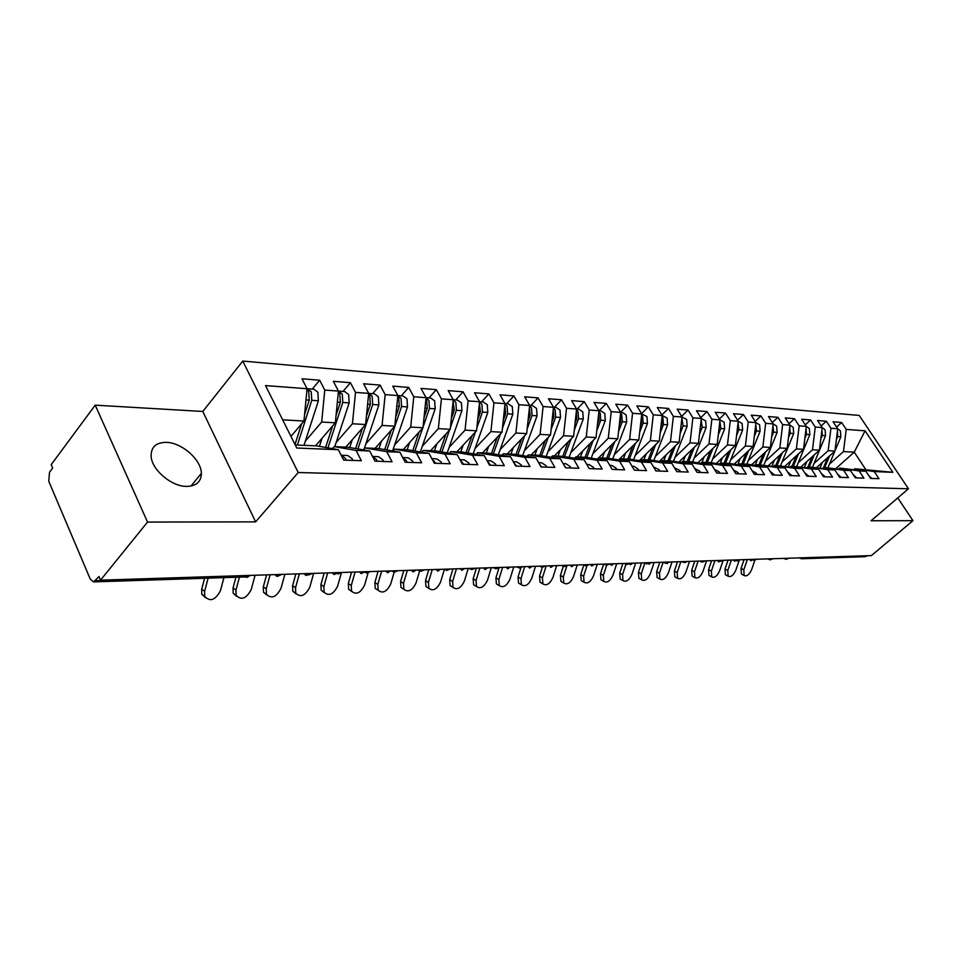 <?xml version="1.0" encoding="UTF-8"?>
<svg xmlns="http://www.w3.org/2000/svg" width="961" height="961" viewBox="0 0 961 961"><rect width="100%" height="100%" fill="white"/><g stroke="black" fill="none" stroke-linecap="round" stroke-linejoin="round"><path stroke-width="1.44" d="M186.698 486.398C196.308 486.098 201.197 481.761 201.354 473.377C201.426 459.899 181.845 442.54 166.289 442.36C156.03 442.432 150.961 447.069 151.117 456.247C151.706 469.809 171.659 486.674 186.698 486.398M95.211 405.158L147.538 522.063L255.626 521.871L202.795 411.464L95.211 405.158L51.197 464.656L52.639 468.043L49.516 472.259L48.759 481.281L90.274 579.123L93.601 581.898L98.983 576.552L100.521 580.168L871.387 555.59L912.95 520.682L897.778 497.918M202.795 411.464L242.761 361.072L859.218 415.44L908.469 488.777L298.222 472.512L242.761 361.072M327.929 447.874L342.789 402.455L342.272 394.034L338.44 391.091L324.782 390.07L319.677 380.208L301.97 378.778L307.076 388.724L303.952 421.026L282.654 419.825M315.52 445.832L335.341 422.804L338.44 391.091L333.347 381.313L350.417 382.694L342.981 391.439M892.877 472.319L874.246 471.563L854.834 468.752L892.877 472.319L865.056 430.816L846.209 429.399L841.608 422.468L833.079 421.783L837.704 428.75L830.929 428.246L826.304 421.23L817.559 420.522L822.208 427.585L815.264 427.068L810.591 419.957L801.618 419.236L806.303 426.384L799.168 425.843L794.483 418.66L785.269 417.915L789.966 425.158L782.65 424.606L777.929 417.314L768.464 416.545L773.197 423.885L765.677 423.32L760.932 415.933L751.202 415.152L755.971 422.588L748.235 422.011L743.466 414.527L733.471 413.71L738.252 421.254L730.3 420.654L725.507 413.074L715.224 412.233L720.041 419.885L711.861 419.26L707.044 411.572L696.473 410.719L701.314 418.467L692.893 417.831L688.052 410.035L677.169 409.158L682.034 417.014L673.373 416.365L668.496 408.449L657.3 407.548L662.189 415.512L653.276 414.84L648.375 406.827L636.843 405.89L641.756 413.975L632.566 413.278L627.641 405.146L615.761 404.185L620.698 412.389L611.232 411.668L606.283 403.416L594.03 402.419L598.991 410.743L589.225 410.011L584.264 401.638L571.627 400.605L576.6 409.062L566.534 408.305L561.548 399.788L548.503 398.743L553.512 407.32L543.109 406.539L538.1 397.89L524.646 396.809L529.667 405.518L518.928 404.713L513.907 395.932L499.996 394.815L505.042 403.656L493.942 402.827L488.897 393.914L474.542 392.749L479.587 401.746L468.127 400.881L463.058 391.824L448.21 390.622L453.28 399.752L441.411 398.863L436.342 389.661L420.978 388.412L426.059 397.698L413.783 396.773L408.689 387.415L392.785 386.13L397.878 395.584L385.169 394.623L380.075 385.097L363.594 383.763L368.688 393.373L355.522 392.388L350.417 382.694M342.068 456.968L343.678 460.091L361.36 460.703L356.038 450.433L369.697 450.985L375.006 461.172L392.064 461.773L386.742 451.682L399.896 452.223L405.206 462.229L421.651 462.794L416.341 452.883L429.026 453.4L434.324 463.238L450.18 463.791L444.895 454.048L457.136 454.553L462.421 464.211L477.725 464.74L472.452 455.178L484.272 455.658L489.545 465.16L504.321 465.665L499.059 456.259L510.483 456.727L515.733 466.061L530.028 466.565L524.79 457.304L535.83 457.76L541.055 466.95L554.869 467.418L549.656 458.325L560.335 458.757L565.548 467.791L578.906 468.259L573.717 459.298L584.06 459.73L589.237 468.62L602.175 469.064L597.009 460.259L607.016 460.667L612.181 469.412L624.71 469.845L619.569 461.172L629.263 461.568L634.404 470.193L646.549 470.614L641.419 462.061L650.825 462.445L655.931 470.938L667.703 471.346L662.61 462.926L671.739 463.298L676.82 471.659L688.232 472.055L683.163 463.767L692.016 464.127L697.073 472.368L708.149 472.752L703.116 464.583L711.705 464.932L716.726 473.052L727.489 473.425L722.48 465.364L730.816 465.713L735.814 473.713L746.265 474.073L741.279 466.133L749.388 466.469L754.349 474.35L764.5 474.71L759.55 466.878L767.431 467.202L772.368 474.986L782.23 475.323L777.317 467.611L784.969 467.923L789.882 475.587L799.48 475.923L794.579 468.307L802.027 468.608L806.916 476.175L816.249 476.5L811.384 468.992L818.628 469.292L823.481 476.752L832.562 477.076L827.733 469.665L834.785 469.953L839.614 477.317L848.455 477.629L843.65 470.313L850.521 470.59L855.314 477.857L863.927 478.158L859.146 470.938L865.849 471.214L870.606 478.398L878.991 478.686L874.246 471.563M343.666 460.091L338.344 449.712L296.781 448.018L265.512 385.589L313.935 389.241L317.863 392.232L318.379 400.773L304 445.339M305.346 441.159L321.671 422.035L335.341 422.804M324.782 390.07L321.671 422.035M295.255 444.967L316.553 445.88L338.344 449.712M336.158 442.48L352.411 423.765L365.6 424.522L345.804 447.117M355.522 392.388L352.411 423.765M357.924 448.943L372.7 404.509L378.85 404.929L378.322 396.701L374.406 393.806L368.688 393.373L365.6 424.522M356.038 450.433L334.272 446.625L332.482 448.679M334.272 446.625L347.93 447.213L369.697 450.985M365.889 443.766L382.07 425.447L394.791 426.167L375.042 448.367M385.169 394.623L382.07 425.447M386.887 449.988L401.566 406.503L407.5 406.911L406.983 398.815L403.079 395.968L397.878 395.572L394.791 426.167M386.742 451.682L365 447.934L363.282 449.88M365 447.934L378.178 448.499L399.896 452.223M394.599 445.003L410.695 427.068L422.984 427.765L403.272 449.568M413.783 396.773L410.695 427.068M423.056 427.08L429.447 408.425L435.177 408.809L434.66 400.857L430.768 398.058L426.059 397.698L422.984 427.765M416.341 452.883L394.647 449.195L392.989 451.033M394.647 449.195L407.356 449.736L429.026 453.4M422.323 446.204L438.348 428.63L450.216 429.303L430.564 450.721M441.411 398.863L438.348 428.63M450.409 427.501L456.391 410.275L461.929 410.659L461.412 402.839L457.52 400.076L453.28 399.752L450.216 429.303M444.895 454.048L423.248 450.409L421.651 452.15M423.248 450.409L435.513 450.937L457.136 454.553M449.135 447.37L465.064 430.144L476.548 430.792L456.943 451.838M468.127 400.881L465.064 430.144M476.836 427.969L482.446 412.077L487.804 412.437L487.287 404.749L483.407 402.022L479.587 401.734L476.548 430.792M472.452 455.178L450.865 451.586L449.328 453.244M450.865 451.586L462.721 452.09L484.272 455.658M475.058 448.487L490.903 431.609L502.002 432.234L482.47 452.931M493.942 402.827L490.903 431.609M502.399 428.486L507.636 413.807L512.826 414.167L512.309 406.599L508.453 403.92L505.042 403.656L502.002 432.234M499.059 456.259L477.557 452.715L476.067 454.301M477.557 452.715L489.005 453.208L510.483 456.727M500.152 449.58L515.901 433.015L526.652 433.627L507.192 453.976M518.928 404.713L515.901 433.015M527.145 429.038L532.034 415.488L537.055 415.837L536.538 408.389L532.694 405.746L529.667 405.518L526.652 433.627M524.79 457.304L503.348 453.808L501.918 455.322M503.348 453.808L514.435 454.289L535.83 457.76M524.442 450.649L540.106 434.384L550.509 434.973L531.121 454.997M543.109 406.539L540.106 434.384M551.085 429.615L555.662 417.11L560.527 417.446L560.011 410.119L556.179 407.512L553.512 407.32L550.509 434.973M549.656 458.325L528.31 454.877L526.916 456.307M528.31 454.877L539.025 455.334L560.335 458.757M547.986 451.67L563.542 435.717L573.621 436.282L554.317 455.982M566.534 408.305L563.542 435.717M574.282 430.228L578.546 418.696L583.267 419.02L582.75 411.801L578.93 409.23L576.6 409.062L573.621 436.282M573.717 459.298L552.455 455.898L551.109 457.28M552.455 455.898L562.834 456.343L584.06 459.73M570.786 452.679L586.246 437.003L596.024 437.555L576.804 456.931M589.225 410.011L586.246 437.003M596.757 430.852L600.733 420.221L605.31 420.534L604.805 413.422L600.997 410.9L598.991 410.743L596.024 437.555M597.009 460.259L575.843 456.895L574.546 458.205M575.843 456.895L585.898 457.316L607.016 460.667M592.901 453.64L608.265 438.24L617.743 438.781L598.619 457.856M611.232 411.668L608.265 438.24M618.56 431.501L622.26 421.699L626.692 422.011L626.188 415.008L622.404 412.509L620.698 412.389L617.743 438.781M619.569 461.172L598.499 457.856L597.237 459.118M598.499 457.856L608.253 458.277L629.263 461.568M614.367 454.589L629.623 439.453L638.813 439.97L618.632 459.899M632.566 413.278L629.623 439.453M639.702 432.162L643.137 423.14L647.45 423.441L646.945 416.533L641.756 413.975L638.813 439.97M641.419 462.061L620.458 458.793L619.244 459.995M620.458 458.793L629.911 459.19L650.825 462.445M635.185 455.502L650.345 440.631L659.27 441.135L639.293 460.655M653.276 414.84L650.345 440.631M660.219 432.834L663.414 424.534L667.595 424.822L667.09 418.023L662.189 415.512L659.27 441.135M662.61 462.926L641.756 459.694L640.579 460.848M641.756 459.694L650.933 460.079L671.739 463.298M655.414 456.403L670.466 441.76L679.139 442.252L659.366 461.388M673.373 416.365L670.466 441.76M680.136 433.519L683.103 425.891L687.163 426.179L686.659 419.476L682.034 417.014L679.139 442.252M683.163 463.767L662.429 460.571L661.276 461.688M662.429 460.571L671.319 460.956L692.016 464.127M675.054 457.268L690.01 442.865L698.431 443.345L678.85 462.109M692.893 417.831L690.01 442.865M699.488 434.204L702.227 427.213L706.179 427.489L705.674 420.882L701.314 418.467L698.431 443.345M703.116 464.583L682.478 461.424L681.373 462.493M682.478 461.424L691.127 461.797L711.705 464.932M694.142 458.109L708.99 443.946L717.182 444.402L697.806 462.806M711.861 419.26L708.99 443.946M718.287 434.889L720.822 428.498L724.654 428.762L724.162 422.239L720.041 419.873L717.182 444.402M722.48 465.364L701.962 462.253L700.881 463.274M701.962 462.253L710.359 462.613L730.816 465.713M712.702 458.926L727.453 444.991L735.405 445.436L716.221 463.502M730.3 420.654L727.453 444.991M736.57 435.585L738.901 429.735L742.637 429.999L742.132 423.573L738.252 421.254L735.405 445.436M741.279 466.133L720.882 463.058L719.837 464.043M720.882 463.058L729.039 463.406L749.388 466.469M730.744 459.73L745.4 446L753.136 446.445L734.144 464.175M748.235 422.011L745.4 446M754.337 436.282L756.487 430.948L760.115 431.201L759.622 424.858L755.971 422.588L753.136 446.445M759.55 466.878L739.273 463.839L738.252 464.788M739.273 463.839L747.202 464.175L767.431 467.202M748.307 460.511L762.854 446.997L770.386 447.418L751.586 464.836M765.677 423.32L762.854 446.997M771.635 436.979L773.593 432.126L777.137 432.378L776.644 426.119L773.197 423.885L770.386 447.418M777.317 467.611L757.16 464.595L756.163 465.52M757.16 464.595L784.969 467.923M765.4 461.268L779.839 447.958L787.179 448.367L768.56 465.472M782.65 424.606L779.839 447.958M788.464 437.663L790.254 433.279L793.702 433.519L793.209 427.345L789.966 425.158L787.179 448.367M794.579 468.307L774.542 465.34L773.581 466.217M774.542 465.34L802.027 468.608M782.05 462.001L796.381 448.895L803.528 449.292L785.089 466.109M799.168 425.843L796.381 448.895M804.85 438.36L806.483 434.396L809.835 434.624L809.342 428.534L806.303 426.408L803.528 449.292M811.384 468.992L791.468 466.061L790.531 466.914M791.468 466.061L818.628 469.292M798.255 462.721L812.489 449.796L819.445 450.192L801.186 466.722M815.264 427.068L812.489 449.796M822.208 427.585L819.445 450.192M827.733 469.665L807.937 466.758L807.024 467.587M807.937 466.758L834.785 469.953M814.051 463.43L828.19 450.685L834.965 451.069L816.874 467.322M830.929 428.246L828.19 450.685M837.704 428.75L834.965 451.069M843.65 470.313L823.985 467.442L823.096 468.235M823.985 467.442L850.521 470.59M803.937 557.74L867.266 555.722M867.014 555.938L865.152 556.695L801.762 558.761L803.66 557.969L802.723 557.776M829.451 464.115L843.482 451.55L854.257 452.163L835.95 468.463M846.209 429.399L843.482 451.55M865.056 430.816L854.257 452.163L865.549 469.208M859.146 470.938L839.602 468.103L838.737 468.872M839.602 468.103L865.849 471.214M147.538 522.063L100.521 580.168M908.469 488.777L871.074 520.754L912.95 520.682M255.626 521.871L298.222 472.512M290.967 436.414L303.952 421.026M854.834 468.752L853.981 469.497M841.608 422.468L836.563 427.044M785.714 559.266L788.38 558.233M826.304 421.23L821.138 425.963M810.591 419.957L805.294 424.846M794.483 418.66L789.029 423.717M777.929 417.314L772.332 422.552M760.932 415.933L755.178 421.362M743.466 414.527L737.555 420.149M725.507 413.074L719.429 418.912M707.044 411.572L700.785 417.639M688.052 410.035L681.613 416.329M668.496 408.449L661.877 414.996M648.375 406.827L641.552 413.638M627.641 405.146L620.614 412.245M606.283 403.416L599.087 410.755M584.264 401.638L577.032 409.086M561.548 399.788L554.281 407.38M538.1 397.89L530.82 405.602M513.907 395.932L506.579 403.776M488.897 393.914L481.557 401.89M463.058 391.824L455.694 399.932M436.342 389.661L428.954 397.914M408.689 387.415L401.29 395.836M380.075 385.097L372.652 393.674M319.677 380.208L312.241 389.109M769.833 559.782L772.524 558.737M753.544 560.311L756.247 559.266M736.835 560.864L739.538 559.795M717.603 560.695L718.588 561.873L722.396 560.335M702.047 561.993L704.785 560.9M683.944 562.581L686.695 561.476M665.336 563.194L668.099 562.077M646.212 563.819L648.987 562.678M626.548 564.455L629.335 563.314M606.307 565.116L609.106 563.951M585.477 565.801L588.288 564.612M564.035 566.497L566.846 565.296M541.932 567.218L544.767 566.005M519.168 567.963L522.003 566.726M495.684 568.732L498.531 567.483M471.467 569.525L474.314 568.251M446.469 570.341L449.316 569.044M420.654 571.182L423.513 569.873M393.986 572.059L396.845 570.726M366.417 572.96L369.276 571.603M337.9 573.885L340.771 572.516M308.397 574.846L311.256 573.453M277.837 575.855L280.696 574.426M871.783 478.434L868.492 475.202M742.192 574.51L741.412 574.089L741.051 568.395L744.066 559.65M747.346 559.542L743.802 569.849L744.15 575.531C746.841 576.636 749.352 574.63 751.67 569.525L754.89 560.191M752.223 559.987L750.805 560.816L749.88 559.458M837.692 428.822L840.382 430.828L840.863 436.762L835.001 450.829M824.79 467.466L829.619 455.874M836.358 439.73L837.68 436.546L837.427 430.972M834.845 451.177L827.986 467.611M823.301 468.043L827.625 457.664M822.376 462.385L820.117 467.803M856.659 477.905L853.152 474.59M726.228 575.195L725.387 574.75L725.014 569.02L728.042 560.155M731.345 560.059L727.777 570.486L728.138 576.216C730.913 577.381 733.483 575.363 735.838 570.161L739.213 560.323M736.102 560.731L734.324 561.14L733.94 559.975M841.127 477.365L837.415 473.953M709.855 575.915L708.966 575.423L708.569 569.657L711.608 560.683M714.936 560.575L711.344 571.134L711.729 576.912C714.576 578.138 717.206 576.107 719.609 570.81L723.189 560.311M825.187 476.812L821.247 473.329M693.073 576.636L692.112 576.12L691.704 570.305L694.767 561.224M698.094 561.116L694.491 571.807L694.899 577.621C697.818 578.93 700.509 576.876 702.971 571.471L706.563 560.84M702.923 561.969L700.941 561.753M808.814 476.248L804.657 472.68M675.859 577.381L674.826 576.828L674.406 570.978L677.481 561.777M680.832 561.668L677.205 572.492L677.625 578.342C680.628 579.735 683.391 577.669 685.914 572.143L689.517 561.392M686.238 562.113L683.896 562.581M822.196 427.633L825.067 429.699L825.547 435.705L812.586 466.95M809.306 466.818L814.231 454.913M820.814 439.045L822.28 435.489L821.943 429.699M808.045 466.758L812.189 456.763M806.796 461.64L804.501 467.214M821.391 434.228L821.535 433.051M793.426 466.133L798.447 453.928M809.835 434.624L796.789 466.277M806.483 434.396L806.063 428.39M792.128 466.085L796.345 455.838M790.819 460.884L788.464 466.602M805.414 433.699L805.702 431.333M790.254 433.279L789.738 427.056M777.125 465.448L782.242 452.895M793.702 433.519L780.584 465.592M775.803 465.388L780.08 454.889M774.41 460.103L772.007 465.989M789.029 432.955L789.413 429.771M773.593 432.126L772.98 425.675M760.379 464.74L765.605 451.85M777.137 432.378L763.935 464.884M759.022 464.68L763.394 453.892M772.212 432.114L772.68 428.234M757.556 459.298L755.106 465.352M791.984 475.659L787.6 472.031M658.201 578.15L657.096 577.549L656.651 571.663L659.739 562.341M663.066 562.353L659.474 573.2L659.895 579.087C662.994 580.564 665.829 578.474 668.4 572.84L672.027 561.945M669.18 562.041L667.09 563.566L666.261 563.158M756.487 430.948L755.766 424.269M743.189 464.007L748.523 450.745M760.115 431.201L746.841 464.163M741.796 463.947L746.241 452.871M754.938 431.249L755.478 426.708M740.246 458.469L737.748 464.716M774.686 475.058L770.073 471.37M640.062 578.942L638.885 578.282L638.428 572.36L641.54 562.918M644.711 563.422L641.263 573.921L641.696 579.843C644.879 581.405 647.798 579.315 650.429 573.561L654.081 562.521M651.138 562.617L649.011 564.167L648.05 563.554M756.896 474.446L756.271 473.16L752.043 470.686M621.455 579.747L620.181 579.039L619.713 573.08L622.836 563.518M625.923 564.359L622.56 574.666L623.004 580.624C626.284 582.282 629.275 580.18 631.966 574.294L635.641 563.11M632.626 563.206L630.452 564.78L629.311 563.735M738.589 473.809L737.964 472.512L733.495 469.989M602.331 580.576L600.961 579.807L600.493 573.825L603.628 564.131M603.796 564.119L606.715 565.14L603.352 575.435L603.808 581.417C607.184 583.183 610.247 581.069 613.022 575.05L616.698 563.711M613.611 563.807L611.388 565.404L610.163 563.915M738.901 429.735L738.072 422.828M725.531 463.25L730.973 449.616M742.637 429.999L729.267 463.442M724.089 463.19L728.63 451.826M737.183 430.372L737.796 425.158M722.468 457.628L719.957 463.923M720.822 428.498L719.873 421.338M707.368 462.481L712.93 448.451M724.654 428.762L711.188 462.734M705.903 462.421L710.515 450.733M718.924 429.483L719.609 423.585M704.185 456.751L702.01 462.253M702.227 427.213L701.158 419.813M688.701 461.688L694.371 447.225M706.179 427.489L692.605 462.013M679.499 461.484L679.211 462.157M687.187 461.628L691.896 449.604M700.137 428.594L700.905 421.975M685.385 455.85L683.187 461.46M719.753 473.148L719.128 471.839L714.395 469.28M582.69 581.441L581.213 580.588L580.732 574.594L583.711 565.296M586.991 565.657L583.603 576.216L584.072 582.222C587.543 584.12 590.703 581.982 593.538 575.819L597.237 564.335M594.066 564.431L591.796 566.053L590.522 564.551M683.103 425.891L681.89 418.251M669.505 460.872L675.295 445.964M687.163 426.179L673.481 461.28M660.135 460.643L659.775 461.448M667.943 460.812L672.748 448.439M680.808 427.693L681.649 420.341M666.045 454.925L663.823 460.631M700.365 472.476L699.728 471.142L694.719 468.536M562.497 582.318L560.9 581.393L560.431 575.375L563.278 566.377M566.882 565.753L563.302 577.032L563.771 583.051C567.35 585.069 570.606 582.931 573.525 576.624L577.237 564.972M573.969 565.068L571.651 566.714L570.329 565.188M663.414 424.534L662.91 417.723L662.057 416.642M649.744 460.031L655.666 444.655M667.595 424.822L653.816 460.535M640.194 459.778L639.774 460.727M648.134 459.971L653.036 447.225M660.904 426.78L661.817 424.426L661.829 418.66M646.14 453.964L643.906 459.79M680.388 471.791L679.751 470.434L674.454 467.779M541.74 583.219L540.022 582.21L539.541 576.18L542.352 567.242L539.313 566.173M546.172 565.957L542.424 577.861L542.893 583.892C546.581 586.054 549.932 583.904 552.935 577.441L556.671 565.621M553.308 565.729L550.929 567.398L549.56 565.849M643.137 423.14L642.633 416.221L641.636 414.984M629.395 459.166L635.449 443.297M647.45 423.441L633.563 459.754M619.665 458.877L619.184 459.983M627.737 459.094L632.746 445.964M640.41 425.867L641.492 423.032L641.419 416.942M625.635 452.979L623.389 458.914M659.811 471.07L659.162 469.689L653.564 466.986M520.394 584.144L518.52 583.039L518.051 577.008L520.922 567.747M524.706 566.642L520.946 578.714L521.415 584.756C525.211 587.063 528.67 584.913 531.769 578.282L535.505 566.305M532.058 566.413L529.619 568.107L528.19 566.534M622.26 421.699L621.743 414.671L620.602 413.29M608.433 458.301L614.632 441.88M626.692 422.011L612.71 458.974M606.739 458.205L611.857 444.655M619.292 424.954L620.566 421.591L620.386 415.176M604.529 451.97L602.247 458.013M638.584 470.337L637.936 468.932L633.719 466.241L632.014 466.181M498.423 585.105L496.405 583.892L495.936 577.861L499.071 567.639M502.603 567.35L498.843 579.591L499.3 585.633C503.216 588.108 506.771 585.958 509.979 579.147L513.739 566.99M510.171 567.11L507.684 568.828L506.207 567.23M600.733 420.221L600.229 413.086L598.907 411.536M586.811 457.46L593.189 440.402M605.31 420.534L591.219 458.157M585.093 457.292L590.318 443.297M597.514 424.029L598.991 420.101L598.703 413.374M582.762 450.925L580.468 457.088M616.686 469.569L616.049 468.151L611.809 465.424L609.779 465.352M611.088 467.563L611.604 468.439M475.803 586.09L473.617 584.769L473.16 578.738L476.368 568.191M479.851 568.071L476.067 580.504L476.524 586.522C480.56 589.189 484.236 587.027 487.539 580.048L491.311 567.711M487.647 567.831L485.089 569.573L483.551 567.963M578.546 418.696L578.029 411.452L576.528 409.746M564.527 456.607L571.086 438.865M583.267 419.02L569.068 457.34M562.786 456.343L568.131 441.892M575.062 423.116L576.744 418.564L576.336 411.5M560.335 449.844L558.017 456.139M594.102 468.788L593.454 467.346L589.189 464.571L586.835 464.487M587.664 465.905L589.261 468.62M452.511 587.111L450.132 585.645L449.7 579.651L452.907 568.936M456.415 568.828L452.619 581.441L453.051 587.447C457.208 590.306 461.004 588.144 464.427 580.961L468.223 568.444M464.439 568.564L461.821 570.341L460.223 568.696M551.89 422.191L553.8 416.99L553.26 409.59M555.662 417.11L555.146 409.758L553.452 407.896M541.536 455.73L548.287 437.267M560.527 417.446L546.22 456.487M539.746 455.442L545.235 440.426M537.199 448.727L534.857 455.154M570.774 467.971L570.125 466.517L565.849 463.695L563.122 463.598M563.723 464.631L565.777 467.803M428.51 588.156L425.939 586.546L425.519 580.588L428.738 569.705M432.246 569.597L428.438 582.402L428.858 588.372C433.147 591.459 437.075 589.297 440.618 581.91L444.294 569.645M440.522 569.332L437.844 571.134L436.186 569.465M527.973 421.278L530.112 415.356L529.439 407.62M532.034 415.488L531.517 408.017L529.619 405.986M517.811 454.829L524.766 435.585M537.055 415.837L522.64 455.622M515.973 454.529L521.619 438.889M513.318 447.574L510.952 454.133M546.677 467.142L546.028 465.653L541.728 462.794L538.628 462.673M539.061 463.43L541.524 466.962M403.776 589.237L400.977 587.471L400.581 581.549L403.812 570.498M407.332 570.39L403.512 583.387L403.908 589.321C408.329 592.637 412.389 590.498 416.077 582.895L419.597 570.978M415.873 570.113L413.11 571.939L411.392 570.257M503.264 420.377L505.654 413.674L504.837 405.578M507.636 413.807L507.12 406.215L505.005 404.028M493.329 453.916L500.489 433.831M512.826 414.167L498.315 454.733M491.419 453.604L497.233 437.291M488.656 446.372L486.266 453.087M521.775 466.277L521.114 464.764L516.802 461.857L513.294 461.724M513.606 462.265L516.441 466.085M378.202 590.342L375.222 588.396L374.862 582.534L378.105 571.314M381.625 571.206L377.805 584.42L378.154 590.282C382.718 593.862 386.911 591.736 390.755 583.904L394.202 572.071M390.43 570.93L387.607 572.78L385.817 571.074M477.725 419.489L480.392 411.933L479.407 403.488M482.446 412.077L481.917 404.353L479.563 402.022M468.031 452.967L475.419 432.006M487.804 412.437L473.184 453.82M466.061 452.643L472.055 435.621M463.19 445.135L460.775 452.006M496.02 465.376L495.359 463.839L491.023 460.884L487.095 460.739M487.299 461.112L490.494 465.184M351.702 591.471L348.639 589.345L348.314 583.567L351.57 572.167M355.089 572.059L351.258 585.465L351.582 591.255C356.279 595.135 360.627 593.033 364.639 584.937L368.135 572.768M363.931 572.095L361.288 573.657L359.414 571.915M451.322 418.612L454.265 410.131L453.111 401.314M456.391 410.275L455.874 402.431L453.256 399.944M441.892 451.994L449.508 430.072M461.929 410.659L447.213 452.883M439.85 451.658L446.024 433.867M436.859 443.862L434.432 450.889M469.364 464.451L468.704 462.89L464.355 459.887L459.971 459.718M460.091 459.959L463.646 464.259M324.35 592.625L321.19 590.294L320.902 584.624L324.157 573.044M327.689 572.924L323.857 586.558L324.133 592.24C328.962 596.445 333.467 594.366 337.671 586.018L341.407 572.804M336.326 573.513L334.104 574.546L332.158 572.78M424.005 417.747L427.249 408.269L426.732 400.269L425.915 399.091M429.447 408.425L428.93 400.437L426.047 397.818M414.852 451.009L422.72 428.053M435.177 408.809L420.353 451.934M412.75 450.649L419.116 432.042M409.626 442.528L407.176 449.724M441.772 463.49L441.111 461.905L436.75 458.853L431.861 458.661M431.933 458.793L435.85 463.286M296.084 593.826L292.829 591.267L292.588 585.717L295.844 573.945M299.376 573.825L295.532 587.688L295.76 593.249C300.733 597.802 305.406 595.76 309.814 587.123L313.646 573.381M307.856 574.786L306.018 575.471L303.988 573.681M395.728 416.93L399.295 406.347L398.779 398.202L397.758 396.785M401.566 406.503L401.049 398.371L397.878 395.632M407.5 406.911L392.581 450.961M384.7 449.616L391.271 430.12M381.457 441.159L378.946 448.631M413.182 462.505L412.521 460.884L408.149 457.772L402.743 457.568M402.767 457.628L406.383 460.655L407.056 462.289M266.87 595.051L263.494 592.24L263.314 586.847L266.569 574.882M270.101 574.762L266.257 588.853L266.437 594.258C271.531 599.196 276.396 597.201 281.02 588.264L284.864 574.294M278.738 575.831L276.984 576.432L274.894 574.714M366.429 416.137L370.345 404.353L369.829 396.064L368.592 394.406M372.7 404.509L372.183 396.244L368.688 393.385M378.85 404.929L364.195 448.847M355.666 448.547L362.453 428.101M352.279 439.73L349.708 447.514M383.547 461.472L382.886 459.826L378.502 456.667L372.544 456.439M372.544 456.451L376.52 459.598L377.18 461.256M236.634 596.325L233.163 593.225L233.042 588.012L235.913 577.249M239.445 577.129L235.974 590.066L236.094 595.279C241.319 600.649 246.376 598.703 251.253 589.453L255.085 575.243M250.148 575.483L246.965 577.417L245.487 576.936M336.062 415.392L340.35 402.287L339.822 393.854L338.356 391.944M338.44 391.091L344.711 391.559L348.639 394.503L349.155 402.887L334.788 446.649M325.587 447.466L332.602 425.987M322.055 438.24L319.412 446.385M352.807 460.403L352.134 458.721L347.75 455.514L341.359 455.274M341.191 455.262L345.54 458.481L346.2 460.175M205.354 597.634L201.762 594.222L201.702 589.225L204.585 578.27M208.105 578.162L204.645 591.303L204.693 596.313C210.039 602.151 215.288 600.265 220.441 590.679L223.913 577.645M217.715 577.837L214.363 577.957M304.565 414.696L309.238 400.136L308.721 391.559L307.003 389.409M297.381 445.063L311.772 400.317L311.256 391.74L307.328 388.749M295.003 444.475L301.67 423.741M95.656 580.672L249.031 575.435M246.484 576.9L250.292 575.399M788.801 558.221L787.239 558.269M772.956 558.725L771.347 558.785M756.703 559.242L755.046 559.302M740.018 559.782L738.324 559.831M722.888 560.323L721.146 560.383M705.302 560.888L703.512 560.948M687.235 561.464L685.397 561.524M668.676 562.053L666.778 562.113M649.588 562.665L647.642 562.726M629.96 563.29L627.953 563.35M609.755 563.927L607.7 563.999M588.973 564.6L586.847 564.66M567.567 565.272L565.38 565.344M545.512 565.981L543.265 566.053M522.784 566.702L520.466 566.786M499.348 567.458L496.957 567.531M475.166 568.227L472.704 568.299M450.216 569.02L447.67 569.104M424.45 569.837L421.819 569.921M397.83 570.69L395.115 570.774M370.309 571.567L367.498 571.663M341.852 572.48L338.945 572.564M312.397 573.417L309.382 573.513M281.897 574.39L278.774 574.486M741.051 568.395L743.802 569.849M837.68 436.546L840.863 436.762M725.014 569.02L727.777 570.486M708.569 569.657L711.344 571.134M691.704 570.305L694.491 571.807M674.406 570.978L677.205 572.492M822.28 435.489L825.547 435.705M656.651 571.663L659.474 573.2M638.428 572.36L641.263 573.921M619.713 573.08L622.56 574.666M600.493 573.825L603.352 575.435M580.732 574.594L583.603 576.216M560.431 575.375L563.302 577.032M661.18 424.39L661.817 424.426M539.541 576.18L542.424 577.861M640.735 422.972L641.492 423.032M518.051 577.008L520.946 578.714M619.677 421.531L620.566 421.591M495.936 577.861L498.843 579.591M597.958 420.029L598.991 420.101M473.16 578.738L476.067 580.504M575.567 418.491L576.744 418.564M449.7 579.651L452.619 581.441M552.467 416.894L553.8 416.99M425.519 580.588L428.438 582.402M528.622 415.248L530.112 415.356M400.581 581.549L403.512 583.387M503.984 413.554L505.654 413.674M374.862 582.534L377.805 584.42M478.53 411.801L480.392 411.933M348.314 583.567L351.258 585.465M452.223 409.987L454.265 410.131M320.902 584.624L323.857 586.558M424.99 408.113L427.249 408.269M292.588 585.717L295.532 587.688M396.809 406.167L399.295 406.347M263.314 586.847L266.257 588.853M361.925 449.64L363.438 449.7M367.619 404.161L370.345 404.353M233.042 588.012L235.974 590.066M330.56 448.343L332.71 448.427M342.789 402.455L349.155 402.887M337.371 402.07L340.35 402.287M201.702 589.225L204.645 591.303M311.772 400.317L318.379 400.773M305.994 399.92L309.238 400.136M191.011 486.05L201.354 473.377M250.196 575.447L246.653 576.9L93.601 581.898M786.206 559.278L788.645 558.341M798.999 557.897L801.762 558.761M770.326 559.795L772.8 558.846M783.491 558.389L786.074 559.278M754.037 560.323L756.535 559.362M767.587 558.894L770.205 559.795M737.327 560.864L739.85 559.891M751.262 559.422L753.917 560.323M720.161 561.428L722.732 560.431M734.528 559.951L737.207 560.876M702.539 562.005L705.134 560.996M717.338 560.503L720.041 561.428M684.436 562.593L687.067 561.572M699.68 561.068L702.431 562.005M665.841 563.206L668.508 562.161M681.553 561.644L684.328 562.605M646.717 563.831L649.42 562.774M662.922 562.233L665.733 563.206M627.04 564.467L629.779 563.398M643.762 562.846L646.609 563.831M606.811 565.128L609.586 564.035M624.061 563.482L626.944 564.479M585.982 565.813L588.805 564.696M564.527 566.51L567.398 565.38M582.931 564.792L585.886 565.813M542.436 567.23L545.343 566.077M561.452 565.476L564.443 566.522M519.661 567.975L522.616 566.798M496.188 568.744L499.179 567.543M516.513 566.906L519.577 567.987M471.959 569.537L475.01 568.311M492.993 567.651L496.104 568.756M446.961 570.353L450.06 569.104M468.728 568.431L471.887 569.537M421.146 571.194L424.306 569.921M443.694 569.224L446.889 570.353M394.478 572.071L397.686 570.774M417.831 570.053L421.086 571.206M366.91 572.972L370.177 571.639M391.115 570.906L394.418 572.071M338.392 573.897L341.72 572.54M363.498 571.783L366.85 572.972M308.877 574.87L312.277 573.477M334.945 572.696L338.332 573.909M278.318 575.867L281.789 574.438M305.382 573.645L308.829 574.87M274.762 574.618L278.27 575.867M744.15 575.531L741.412 574.089M728.138 576.216L725.387 574.75M711.729 576.912L708.966 575.423M694.899 577.621L692.112 576.12M677.625 578.342L674.826 576.828M659.895 579.087L657.096 577.549M641.696 579.843L638.885 578.282M623.004 580.624L620.181 579.039M603.808 581.417L600.961 579.807M584.072 582.222L581.213 580.588M563.771 583.051L560.9 581.393M542.893 583.892L540.022 582.21M521.415 584.756L518.52 583.039M499.3 585.633L496.405 583.892M476.524 586.522L473.617 584.769M453.051 587.447L450.132 585.645M428.858 588.372L425.939 586.546M403.908 589.321L400.977 587.471M378.154 590.282L375.222 588.396M351.582 591.255L348.639 589.345M324.133 592.24L321.19 590.294M295.76 593.249L292.829 591.267M266.437 594.258L263.494 592.24M236.094 595.279L233.163 593.225M204.693 596.313L201.762 594.222"/></g></svg>

